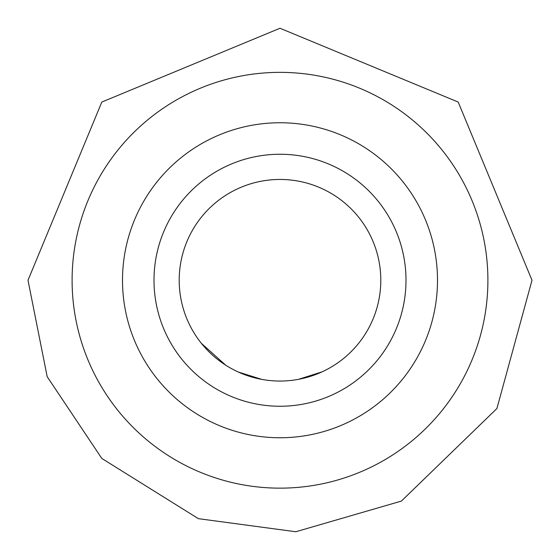 <?xml version="1.0" encoding="UTF-8"?>
<svg xmlns="http://www.w3.org/2000/svg" width="560" height="560" viewBox="0 0 560 560"><rect width="100%" height="100%" fill="white"/><g stroke="black" fill="none" stroke-linecap="round" stroke-linejoin="round"><path stroke-width="0.84" d="M280 406.252A126 126 0 0 0 406 280.252A126 126 0 0 0 280 154.252A126 126 0 0 0 154 280.252A126 126 0 0 0 280 406.252M280 381.052A100.8 100.8 0 0 0 380.8 280.252A100.8 100.8 0 0 0 280 179.452A100.8 100.8 0 0 0 179.2 280.252A100.8 100.8 0 0 0 280 381.052M298.592 379.316L322.063 371.854M338.093 362.621L339.528 361.592M238.252 372.001L261.758 379.386M201.404 343.357L225.708 365.183M263.494 379.687L265.237 379.96M122.5 280.252A157.5 157.5 0 0 0 280 437.752A157.5 157.5 0 0 0 437.5 280.252A157.5 157.5 0 0 0 280 122.752A157.5 157.5 0 0 0 122.5 280.252M487.9 280.252A207.9 207.9 0 0 1 280 488.152A207.9 207.9 0 0 1 72.1 280.252A207.9 207.9 0 0 1 280 72.352A207.9 207.9 0 0 1 487.9 280.252M295.113 379.911L296.856 379.631M28 280.252L47.18 376.684L101.808 458.437L198.373 518.665L295.82 531.748L401.401 501.081L496.909 408.527L532 280.252L458.192 102.053L279.993 28.252L101.808 102.06L28 280.252"/></g></svg>
